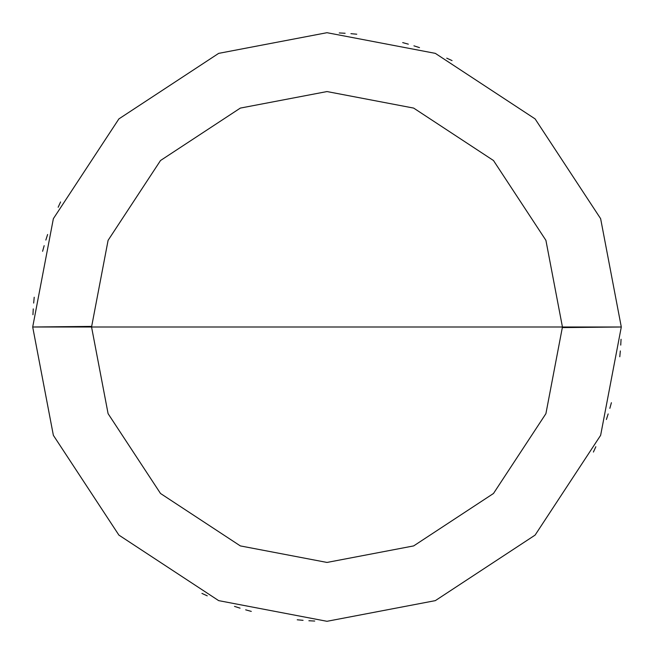 <?xml version="1.0" encoding="UTF-8"?>
<svg xmlns="http://www.w3.org/2000/svg" width="654" height="654" viewBox="0 0 654 654"><rect width="100%" height="100%" fill="white"/><g stroke="black" fill="none" stroke-linecap="round" stroke-linejoin="round"><path stroke-width="0.98" d="M562.44 327L545.91 413.663L493.484 493.484L413.663 545.91L327 562.44L240.337 545.91L160.516 493.484L108.09 413.663L91.56 327L562.44 327L545.91 240.337L493.484 160.516L413.663 108.09L327 91.56L240.337 108.09L160.516 160.516L108.09 240.337L91.56 327L32.7 327L53.366 218.673L118.897 118.897L218.673 53.366L327 32.7L435.327 53.366L535.103 118.897L600.634 218.673L621.3 327L600.634 218.673L535.103 118.897L435.327 53.366L327 32.7L218.673 53.366L118.897 118.897L53.366 218.673L32.7 327L53.366 435.327L118.897 535.103L218.673 600.634L327 621.3L435.327 600.634L535.103 535.103L600.634 435.327L621.3 327L91.56 327L108.09 240.337L160.516 160.516L240.337 108.09L327 91.56L413.663 108.09L493.484 160.516L545.91 240.337L562.44 327L621.3 327L600.634 435.327L535.103 535.103L435.327 600.634L327 621.3L218.673 600.634L118.897 535.103L53.366 435.327L32.7 327L91.56 327L108.09 413.663L160.516 493.484L240.337 545.91L327 562.44L413.663 545.91L493.484 493.484L545.91 413.663L562.44 327M593.407 452.053L595.843 446.739M606.389 419.5L608.163 413.933M609.839 408.333L611.4 402.701M619.788 356.757L620.327 350.936M620.744 345.108L621.047 339.271M562.44 327.589L621.3 327M452.053 60.593L446.739 58.157M419.5 47.611L413.933 45.837M408.333 44.161L402.701 42.6M356.757 34.212L350.936 33.673M345.108 33.256L339.271 32.953M60.593 201.947L58.157 207.261M47.611 234.5L45.837 240.067M44.161 245.667L42.6 251.299M34.212 297.243L33.673 303.064M33.256 308.892L32.953 314.729M91.56 326.411L32.7 327M201.947 593.407L207.261 595.843M234.5 606.389L240.067 608.163M245.667 609.839L251.299 611.4M297.243 619.788L303.064 620.327M308.892 620.744L314.729 621.047"/></g></svg>
